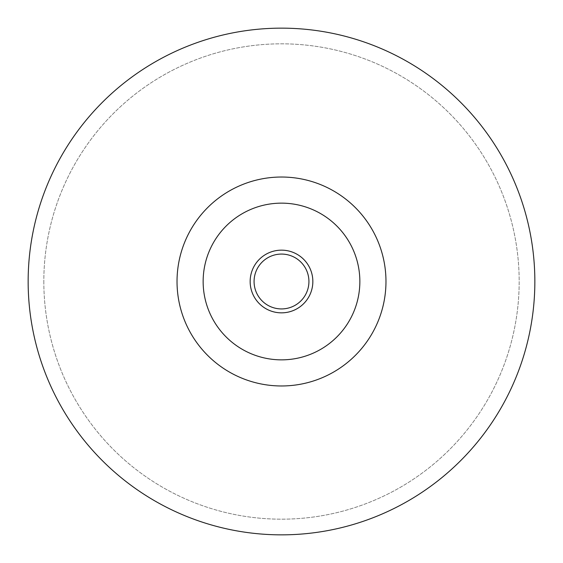 <?xml version="1.0" encoding="UTF-8"?>
<svg xmlns="http://www.w3.org/2000/svg" width="563" height="563" viewBox="0 0 563 563"><rect width="100%" height="100%" fill="white"/><g stroke="black" fill="none" stroke-linecap="round" stroke-linejoin="round"><path stroke-width="0.42" stroke-dasharray="2.81 2.11" d="M281.5 312.845A31.345 31.345 0 0 0 312.845 281.5A31.345 31.345 0 0 0 281.5 250.155A31.345 31.345 0 0 0 250.155 281.5A31.345 31.345 0 0 0 281.5 312.845M281.5 359.856A78.356 78.356 0 0 0 359.856 281.5A78.356 78.356 0 0 0 281.5 203.144A78.356 78.356 0 0 0 203.144 281.5A78.356 78.356 0 0 0 281.5 359.856M281.5 385.972A104.472 104.472 0 0 0 385.972 281.5A104.472 104.472 0 0 0 281.5 177.028A104.472 104.472 0 0 0 177.028 281.5A104.472 104.472 0 0 0 281.5 385.972M28.15 281.5A253.35 253.35 0 0 0 281.5 534.85A253.35 253.35 0 0 0 534.85 281.5A253.35 253.35 0 0 0 281.5 28.15A253.35 253.35 0 0 0 28.15 281.5A253.35 253.35 0 0 0 281.5 534.85A253.35 253.35 0 0 0 534.85 281.5A253.35 253.35 0 0 0 281.5 28.15A253.35 253.35 0 0 0 28.15 281.5A253.35 253.35 0 0 0 281.5 534.85A253.35 253.35 0 0 0 534.85 281.5A253.35 253.35 0 0 0 281.5 28.15A253.35 253.35 0 0 0 28.15 281.5M43.823 281.5A237.677 237.677 0 0 0 281.5 519.177A237.677 237.677 0 0 0 519.177 281.5A237.677 237.677 0 0 0 281.5 43.823A237.677 237.677 0 0 0 43.823 281.5A237.677 237.677 0 0 0 281.5 519.177A237.677 237.677 0 0 0 519.177 281.5A237.677 237.677 0 0 0 281.5 43.823A237.677 237.677 0 0 0 43.823 281.5M177.028 281.5A104.472 104.472 0 0 0 281.5 385.972A104.472 104.472 0 0 0 385.972 281.5A104.472 104.472 0 0 0 281.5 177.028A104.472 104.472 0 0 0 177.028 281.5A104.472 104.472 0 0 0 281.5 385.972A104.472 104.472 0 0 0 385.972 281.5A104.472 104.472 0 0 0 281.5 177.028A104.472 104.472 0 0 0 177.028 281.5"/><path stroke-width="0.84" d="M281.5 254.075A27.425 27.425 0 0 1 308.925 281.5A27.425 27.425 0 0 1 281.5 308.925A27.425 27.425 0 0 1 254.075 281.5A27.425 27.425 0 0 1 281.5 254.075M281.5 312.845A31.345 31.345 0 0 0 312.845 281.5A31.345 31.345 0 0 0 281.5 250.155A31.345 31.345 0 0 0 250.155 281.5A31.345 31.345 0 0 0 281.5 312.845M281.5 359.856A78.356 78.356 0 0 0 359.856 281.5A78.356 78.356 0 0 0 281.5 203.144A78.356 78.356 0 0 0 203.144 281.5A78.356 78.356 0 0 0 281.5 359.856M281.5 385.972A104.472 104.472 0 0 0 385.972 281.5A104.472 104.472 0 0 0 281.5 177.028A104.472 104.472 0 0 0 177.028 281.5A104.472 104.472 0 0 0 281.5 385.972M28.15 281.5A253.35 253.35 0 0 0 281.5 534.85A253.35 253.35 0 0 0 534.85 281.5A253.35 253.35 0 0 0 281.5 28.15A253.35 253.35 0 0 0 28.15 281.5"/></g></svg>
